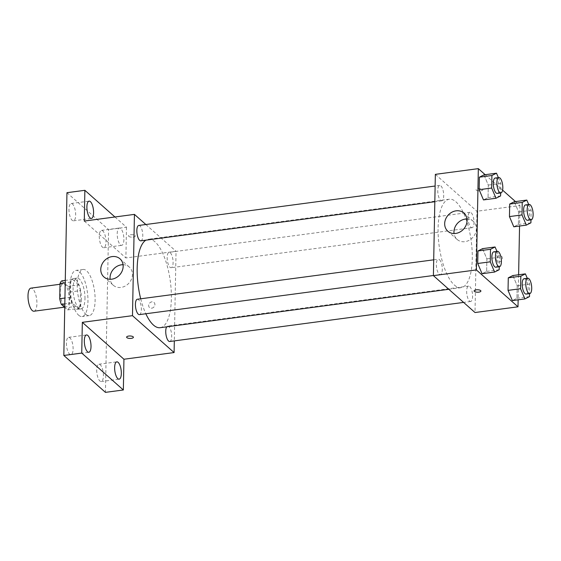<?xml version="1.0" encoding="UTF-8"?>
<svg xmlns="http://www.w3.org/2000/svg" width="561" height="561" viewBox="0 0 561 561"><rect width="100%" height="100%" fill="white"/><g stroke="black" fill="none" stroke-linecap="round" stroke-linejoin="round"><path stroke-width="0.42" stroke-dasharray="2.81 2.1" d="M33.997 311.215A11.634 4.229 82.4 0 0 36.654 299.118A11.634 4.229 82.4 0 0 30.925 288.144M64.494 306.236A11.634 4.229 82.4 0 0 66.24 306.923A11.634 4.229 82.4 0 0 68.891 294.834A11.634 4.229 82.4 0 0 63.169 283.852A11.634 4.229 82.4 0 0 60.293 293.655A11.634 4.229 82.4 0 0 64.494 306.236M61.801 280.858L68.056 286.405A15.021 5.456 82.4 0 1 69.676 292.057L69.389 307.281A15.021 5.456 82.4 0 1 67.608 309.917L64.753 307.386M69.676 292.057L80.426 290.626L80.132 305.857L69.389 307.281M67.608 309.917L78.351 308.487L72.096 302.94L64.817 303.908M78.351 308.487A15.021 5.456 82.4 0 0 80.132 305.857M80.426 290.626A15.021 5.456 82.4 0 0 78.806 284.974L68.056 286.405M72.096 302.94A15.021 5.456 82.4 0 1 70.476 297.288L70.763 282.064A15.021 5.456 82.4 0 1 72.551 279.427L78.806 284.974M81.394 299.23A15.519 5.638 -97.6 0 1 77.495 309.335A15.519 5.638 -97.6 0 1 69.859 294.7A15.519 5.638 -97.6 0 1 73.407 278.579A15.519 5.638 -97.6 0 1 81.394 299.23M84.977 298.754A15.519 5.638 82.4 0 0 76.983 278.102A15.519 5.638 82.4 0 0 73.147 291.173A15.519 5.638 82.4 0 0 78.757 307.947A15.519 5.638 82.4 0 0 81.079 308.866A15.519 5.638 82.4 0 0 84.977 298.754M70.763 282.064L65.223 282.8M70.476 297.288L64.929 298.024M72.551 279.427L65.272 280.395M78.617 315.184A23.274 8.457 82.4 0 0 82.102 316.551A23.274 8.457 82.4 0 0 87.418 292.365A23.274 8.457 82.4 0 0 75.966 270.409A23.274 8.457 82.4 0 0 70.209 290.016A23.274 8.457 82.4 0 0 78.617 315.184M85.777 314.23A23.274 8.457 82.4 0 0 89.269 315.598A23.274 8.457 82.4 0 0 94.578 291.411A23.274 8.457 82.4 0 0 83.126 269.455A23.274 8.457 82.4 0 0 77.376 289.062A23.274 8.457 82.4 0 0 85.777 314.23M68.975 209.204A8.738 3.177 82.4 0 0 73.477 220.831A8.738 3.177 82.4 0 0 75.469 211.756A8.738 3.177 82.4 0 0 71.17 203.51A8.738 3.177 82.4 0 0 68.975 209.204M66.408 343.037A8.738 3.177 82.4 0 0 70.903 354.664A8.738 3.177 82.4 0 0 72.902 345.583A8.738 3.177 82.4 0 0 68.603 337.343A8.738 3.177 82.4 0 0 66.408 343.037M96.723 369.916A8.738 3.177 82.4 0 0 101.225 381.543A8.738 3.177 82.4 0 0 103.217 372.469A8.738 3.177 82.4 0 0 98.918 364.229A8.738 3.177 82.4 0 0 96.723 369.916M99.297 236.09A8.738 3.177 82.4 0 0 103.792 247.717A8.738 3.177 82.4 0 0 105.784 238.635A8.738 3.177 82.4 0 0 101.492 230.396A8.738 3.177 82.4 0 0 99.297 236.09M66.955 192.696L108.568 229.596L105.44 392.363M114.942 216.981L126.477 227.212L108.568 229.596M126.477 227.212L125.888 257.955L176.042 251.286L174.317 340.892M151.722 308.185A3.394 2.917 -48.4 0 0 154.661 305.843A3.394 2.917 -48.4 0 0 154.037 302.484A3.394 2.917 -48.4 0 0 149.598 303.087A3.394 2.917 -48.4 0 0 149.528 307.561A3.394 2.917 -48.4 0 0 151.722 308.185A3.394 2.917 -48.4 0 0 154.654 305.843A3.394 2.917 -48.4 0 0 154.03 302.477A3.394 2.917 -48.4 0 0 149.598 303.087A3.394 2.917 -48.4 0 0 149.528 307.561A3.394 2.917 -48.4 0 0 151.722 308.185M123.897 239.638A8.738 3.177 -97.6 0 1 121.702 245.332A8.738 3.177 -97.6 0 1 117.207 233.706A8.738 3.177 -97.6 0 1 119.402 228.011A8.738 3.177 -97.6 0 1 123.897 239.638M84.276 221.062L125.888 257.955M160.144 327.694A44.607 16.206 82.4 0 0 170.327 281.334A44.607 16.206 82.4 0 0 148.377 239.252A44.607 16.206 82.4 0 0 145.902 240.157M140.706 298.796A44.607 16.206 82.4 0 0 145.839 313.76M145.846 224.512L176.042 251.286M140.832 240.83A7.756 2.819 82.4 0 0 142.606 232.766A7.756 2.819 82.4 0 0 138.791 225.452M169.738 341.502A7.756 2.819 82.4 0 0 171.505 333.437A7.756 2.819 82.4 0 0 167.69 326.116A7.756 2.819 82.4 0 0 166.715 326.818M169.99 267.253A7.756 2.819 82.4 0 0 171.154 267.709A7.756 2.819 82.4 0 0 172.921 259.652A7.756 2.819 82.4 0 0 169.106 252.331A7.756 2.819 82.4 0 0 167.185 258.866A7.756 2.819 82.4 0 0 169.99 267.253M137.375 299.237A7.756 2.819 -97.6 0 1 138.532 299.693A7.756 2.819 -97.6 0 1 141.337 308.08A7.756 2.819 -97.6 0 1 139.416 314.616M128.813 236.349A3.394 1.227 -178.9 0 0 132.599 237.149A3.394 1.227 -178.9 0 0 135.341 235.999A3.394 1.227 -178.9 0 0 131.975 234.708A3.394 1.227 -178.9 0 0 128.553 235.865A3.394 1.227 -178.9 0 0 128.813 236.349A3.394 1.227 -178.9 0 0 132.599 237.149A3.394 1.227 -178.9 0 0 135.341 235.999A3.394 1.227 -178.9 0 0 131.975 234.708A3.394 1.227 -178.9 0 0 128.553 235.872A3.394 1.227 -178.9 0 0 128.813 236.356M126.611 337.14L126.611 337.147A3.394 1.227 1.1 0 1 126.611 337.14A3.394 1.227 1.1 0 1 129.353 335.997A3.394 1.227 1.1 0 1 133.139 336.789A3.394 1.227 1.1 0 1 133.399 337.273L133.399 337.273M123.062 264.715A12.125 10.414 131.6 0 1 129.289 267.05A12.125 10.414 131.6 0 1 131.512 279.048A12.125 10.414 131.6 0 1 121.029 287.421A12.125 10.414 131.6 0 1 113.203 285.191A12.125 10.414 131.6 0 1 110.145 279.287M454.382 285.044A44.607 16.206 82.4 0 0 461.065 287.667A44.607 16.206 82.4 0 0 471.247 241.307A44.607 16.206 82.4 0 0 449.298 199.225A44.607 16.206 82.4 0 0 438.267 236.805A44.607 16.206 82.4 0 0 454.382 285.044M439.452 259.666A7.756 2.819 -97.6 0 1 442.257 268.053A7.756 2.819 -97.6 0 1 440.336 274.588A7.756 2.819 -97.6 0 1 436.521 267.267A7.756 2.819 -97.6 0 1 438.288 259.21A7.756 2.819 -97.6 0 1 439.452 259.666M470.91 227.226A7.756 2.819 82.4 0 0 472.067 227.682A7.756 2.819 82.4 0 0 473.842 219.617A7.756 2.819 82.4 0 0 470.027 212.303A7.756 2.819 82.4 0 0 468.105 218.839A7.756 2.819 82.4 0 0 470.91 227.226M469.494 301.012A7.756 2.819 82.4 0 0 470.651 301.467A7.756 2.819 82.4 0 0 472.425 293.41A7.756 2.819 82.4 0 0 468.61 286.089A7.756 2.819 82.4 0 0 466.689 292.625A7.756 2.819 82.4 0 0 469.494 301.012M440.588 200.347A7.756 2.819 82.4 0 0 441.752 200.803A7.756 2.819 82.4 0 0 443.527 192.739A7.756 2.819 82.4 0 0 439.705 185.418A7.756 2.819 82.4 0 0 437.79 191.953A7.756 2.819 82.4 0 0 440.588 200.347M435.35 174.359L476.955 211.252L475.013 312.533M515.489 201.581L519.949 205.536L476.955 211.252M519.949 205.536L519.556 226.034M518.616 274.764L518.133 299.826M499.213 261.959A3.394 2.917 -48.4 0 0 502.144 259.617A3.394 2.917 -48.4 0 0 501.52 256.258A3.394 2.917 -48.4 0 0 497.088 256.861A3.394 2.917 -48.4 0 0 497.018 261.335A3.394 2.917 -48.4 0 0 499.213 261.959A3.394 2.917 -48.4 0 0 502.144 259.617A3.394 2.917 -48.4 0 0 501.52 256.258A3.394 2.917 -48.4 0 0 497.088 256.861A3.394 2.917 -48.4 0 0 497.018 261.335A3.394 2.917 -48.4 0 0 499.206 261.959M483.961 174.864L488.294 185.081L488.056 197.612L483.477 199.919L488.056 197.612L488.294 185.081L483.961 174.864M512.859 275.528L517.2 285.752L516.954 298.277L512.375 300.591L516.954 298.277L517.2 285.752L512.859 275.528M485.174 174.702L502.593 190.151M514.276 201.743L518.616 211.96L518.371 224.491L513.792 226.805L518.371 224.491L518.616 211.96L514.276 201.743M482.544 248.649L486.878 258.866L486.639 271.398L482.06 273.712L486.639 271.398L486.878 258.866L482.544 248.649M476.303 190.123A3.394 1.227 -178.9 0 0 480.09 190.922A3.394 1.227 -178.9 0 0 482.832 189.772A3.394 1.227 -178.9 0 0 479.459 188.482A3.394 1.227 -178.9 0 0 476.044 189.646A3.394 1.227 -178.9 0 0 476.303 190.123M474.101 290.921L474.101 290.921A3.394 1.227 1.1 0 1 476.843 289.771A3.394 1.227 1.1 0 1 480.63 290.563A3.394 1.227 1.1 0 1 480.889 291.047L480.889 291.054M476.303 190.13A3.394 1.227 -178.9 0 0 480.09 190.922A3.394 1.227 -178.9 0 0 482.832 189.779A3.394 1.227 -178.9 0 0 479.459 188.489A3.394 1.227 -178.9 0 0 476.044 189.646A3.394 1.227 -178.9 0 0 476.303 190.13M466.969 218.972A12.125 10.414 131.6 0 1 473.196 221.3A12.125 10.414 131.6 0 1 475.419 233.299A12.125 10.414 131.6 0 1 464.936 241.672A12.125 10.414 131.6 0 1 457.11 239.442A12.125 10.414 131.6 0 1 454.052 233.537M496.955 251.405L499.416 257.197L499.234 266.755M495.861 267.204A7.756 2.819 82.4 0 0 497.635 259.14A7.756 2.819 82.4 0 0 493.82 251.819M499.416 257.197L486.878 258.866M499.178 269.729L486.639 271.398M498.371 177.613L500.833 183.412L500.65 192.963M497.277 193.412A7.756 2.819 82.4 0 0 499.052 185.354A7.756 2.819 82.4 0 0 495.237 178.033M500.833 183.412L488.294 185.081M500.594 195.943L488.056 197.612M527.277 278.284L529.738 284.083L529.549 293.634M526.183 294.083A7.756 2.819 82.4 0 0 527.95 286.019A7.756 2.819 82.4 0 0 524.135 278.705M529.738 284.083L517.2 285.752M529.493 296.615L516.954 298.277M528.693 204.499L531.155 210.291L530.965 219.849M527.599 220.298A7.756 2.819 82.4 0 0 529.367 212.233A7.756 2.819 82.4 0 0 525.552 204.912M531.155 210.291L518.616 211.96M530.909 222.822L518.371 224.491M64.494 307.155L66.24 306.923M60.006 284.273L63.169 283.852M76.983 278.102L73.407 278.579M81.079 308.866L77.495 309.335M83.126 269.455L75.966 270.409M89.269 315.598L82.102 316.551M103.792 247.717L121.702 245.332M101.492 230.396L119.402 228.011M101.225 381.543L119.135 379.159M98.918 364.229L116.828 361.845M70.903 354.664L88.82 352.28M68.603 337.343L86.513 334.959M73.477 220.831L91.387 218.446M71.17 203.51L89.087 201.133M129.289 267.05L120.005 258.817M113.203 285.191L103.918 276.952M449.298 199.225L148.377 239.252M461.065 287.667L448.807 289.294M433.408 275.507L440.336 274.588M433.709 259.82L438.288 259.21M470.027 212.303L169.106 252.331M472.067 227.682L171.154 267.709M468.61 286.089L167.69 326.116M470.651 301.467L463.596 302.407M439.705 185.418L435.126 186.028M441.752 200.803L434.824 201.722M473.196 221.3L463.912 213.068M457.11 239.442L447.825 231.209"/><path stroke-width="0.84" d="M60.006 284.273L30.925 288.144A11.634 4.229 82.4 0 0 28.05 297.947A11.634 4.229 82.4 0 0 32.25 310.528A11.634 4.229 82.4 0 0 33.997 311.215L64.494 307.155M64.929 298.024L59.725 298.718L60.02 283.494A15.021 5.456 82.4 0 1 61.801 280.858L65.272 280.395M64.753 307.386L61.352 304.371A15.021 5.456 82.4 0 1 59.725 298.718M64.817 303.908L61.352 304.371M65.223 282.8L60.02 283.494M174.317 340.892L174.092 352.56L123.939 359.236L123.35 389.979L105.44 392.363L63.828 355.464L66.955 192.696L84.865 190.312L114.942 216.981M121.33 373.472A8.738 3.177 -97.6 0 1 119.135 379.159A8.738 3.177 -97.6 0 1 114.633 367.532A8.738 3.177 -97.6 0 1 116.828 361.845A8.738 3.177 -97.6 0 1 121.33 373.472M91.015 346.586A8.738 3.177 -97.6 0 1 88.82 352.28A8.738 3.177 -97.6 0 1 84.318 340.653A8.738 3.177 -97.6 0 1 86.513 334.959A8.738 3.177 -97.6 0 1 91.015 346.586M123.939 359.236L82.334 322.337L81.738 353.079L63.828 355.464M123.35 389.979L81.738 353.079M174.092 352.56L132.487 315.668L82.334 322.337M132.487 315.668L134.43 214.386L84.276 221.062L84.865 190.312M111.744 279.189A12.125 10.414 131.6 0 1 103.918 276.952A12.125 10.414 131.6 0 1 104.171 260.977A12.125 10.414 131.6 0 1 120.005 258.817A12.125 10.414 131.6 0 1 122.228 270.816A12.125 10.414 131.6 0 1 111.744 279.189M93.582 212.759A8.738 3.177 -97.6 0 1 91.387 218.446A8.738 3.177 -97.6 0 1 86.892 206.82A8.738 3.177 -97.6 0 1 89.087 201.133A8.738 3.177 -97.6 0 1 93.582 212.759M145.839 313.76A44.607 16.206 82.4 0 0 153.462 325.071A44.607 16.206 82.4 0 0 160.144 327.694L448.807 289.294M145.902 240.157A44.607 16.206 82.4 0 0 140.706 298.796M134.43 214.386L145.846 224.512M435.126 186.028L138.791 225.452A7.756 2.819 82.4 0 0 136.87 231.988A7.756 2.819 82.4 0 0 139.675 240.374A7.756 2.819 82.4 0 0 140.832 240.83L434.824 201.722M166.715 326.818A7.756 2.819 82.4 0 0 165.909 334.132A7.756 2.819 82.4 0 0 168.573 341.046A7.756 2.819 82.4 0 0 169.738 341.502L463.596 302.407M433.408 275.507L139.416 314.616A7.756 2.819 -97.6 0 1 135.601 307.302A7.756 2.819 -97.6 0 1 137.375 299.237L433.709 259.82M133.139 336.796A3.394 1.227 1.1 0 1 133.399 337.273A3.394 1.227 1.1 0 1 129.984 338.437A3.394 1.227 1.1 0 1 126.611 337.147A3.394 1.227 1.1 0 1 129.353 335.997A3.394 1.227 1.1 0 1 133.139 336.796M133.399 337.273A3.394 1.227 1.1 0 1 129.984 338.43A3.394 1.227 1.1 0 1 126.611 337.147M110.145 279.287A12.125 10.414 131.6 0 1 123.062 264.715M518.133 299.826L517.999 306.811L475.013 312.533L433.401 275.633L435.35 174.359L478.337 168.637L485.174 174.702M519.556 226.034L518.616 274.764M500.65 192.963L500.594 195.943L496.015 198.25L483.477 199.919L479.143 189.702L479.382 177.171L483.961 174.864L496.499 173.195L498.371 177.613M529.549 293.634L529.493 296.615L524.914 298.922L512.375 300.591L508.042 290.374L508.28 277.842L512.859 275.528L525.398 273.866L527.277 278.284M502.593 190.151L515.489 201.581M517.999 306.811L476.387 269.918L478.337 168.637M530.965 219.849L530.909 222.822L526.33 225.136L513.792 226.805L509.458 216.588L509.697 204.057L514.276 201.743L526.814 200.074L528.693 204.499M499.234 266.755L499.178 269.729L494.599 272.043L482.06 273.712L477.72 263.488L477.965 250.963L482.544 248.649L495.083 246.98L496.955 251.405M476.387 269.918L433.401 275.633M455.651 233.439A12.125 10.414 131.6 0 1 447.825 231.209A12.125 10.414 131.6 0 1 448.078 215.228A12.125 10.414 131.6 0 1 463.912 213.068A12.125 10.414 131.6 0 1 466.135 225.066A12.125 10.414 131.6 0 1 455.651 233.439M480.63 290.57A3.394 1.227 1.1 0 1 480.889 291.054A3.394 1.227 1.1 0 1 477.467 292.211A3.394 1.227 1.1 0 1 474.101 290.921A3.394 1.227 1.1 0 1 476.843 289.771A3.394 1.227 1.1 0 1 480.63 290.57M480.889 291.047A3.394 1.227 1.1 0 1 477.467 292.211A3.394 1.227 1.1 0 1 474.101 290.921M454.052 233.537A12.125 10.414 131.6 0 1 466.969 218.972M494.599 272.043L490.258 261.826L490.503 249.294L495.083 246.98M497.397 251.342L493.82 251.819A7.756 2.819 82.4 0 0 491.899 258.355A7.756 2.819 82.4 0 0 494.704 266.748A7.756 2.819 82.4 0 0 495.861 267.204L499.444 266.727A7.756 2.819 82.4 0 0 501.218 258.663A7.756 2.819 82.4 0 0 497.397 251.342A7.756 2.819 82.4 0 0 495.482 257.878A7.756 2.819 82.4 0 0 498.28 266.272A7.756 2.819 82.4 0 0 499.444 266.727M482.06 273.712L477.72 263.488L477.965 250.963L482.544 248.649M490.258 261.826L477.72 263.488M490.503 249.294L477.965 250.963M496.015 198.25L491.674 188.033L491.92 175.502L496.499 173.195M498.813 177.556L495.237 178.033A7.756 2.819 82.4 0 0 493.315 184.569A7.756 2.819 82.4 0 0 496.12 192.956A7.756 2.819 82.4 0 0 497.277 193.412L500.861 192.935A7.756 2.819 82.4 0 0 502.635 184.878A7.756 2.819 82.4 0 0 498.813 177.556A7.756 2.819 82.4 0 0 496.899 184.092A7.756 2.819 82.4 0 0 499.697 192.479A7.756 2.819 82.4 0 0 500.861 192.935M483.477 199.919L479.143 189.702L479.382 177.171L483.961 174.864M491.674 188.033L479.143 189.702M491.92 175.502L479.382 177.171M524.914 298.922L520.58 288.705L520.818 276.173L525.398 273.866M527.719 278.228L524.135 278.705A7.756 2.819 82.4 0 0 522.214 285.24A7.756 2.819 82.4 0 0 525.019 293.627A7.756 2.819 82.4 0 0 526.183 294.083L529.759 293.606A7.756 2.819 82.4 0 0 531.533 285.542A7.756 2.819 82.4 0 0 527.719 278.228A7.756 2.819 82.4 0 0 525.797 284.764A7.756 2.819 82.4 0 0 528.602 293.151A7.756 2.819 82.4 0 0 529.759 293.606M512.375 300.591L508.042 290.374L508.28 277.842L512.859 275.528M520.58 288.705L508.042 290.374M520.818 276.173L508.28 277.842M526.33 225.136L521.996 214.919L522.235 202.388L526.814 200.074M529.135 204.435L525.552 204.912A7.756 2.819 82.4 0 0 523.63 211.448A7.756 2.819 82.4 0 0 526.435 219.842A7.756 2.819 82.4 0 0 527.599 220.298L531.176 219.821A7.756 2.819 82.4 0 0 532.95 211.756A7.756 2.819 82.4 0 0 529.135 204.435A7.756 2.819 82.4 0 0 527.214 210.971A7.756 2.819 82.4 0 0 530.019 219.365A7.756 2.819 82.4 0 0 531.176 219.821M513.792 226.805L509.458 216.588L509.697 204.057L514.276 201.743M521.996 214.919L509.458 216.588M522.235 202.388L509.697 204.057"/></g></svg>
